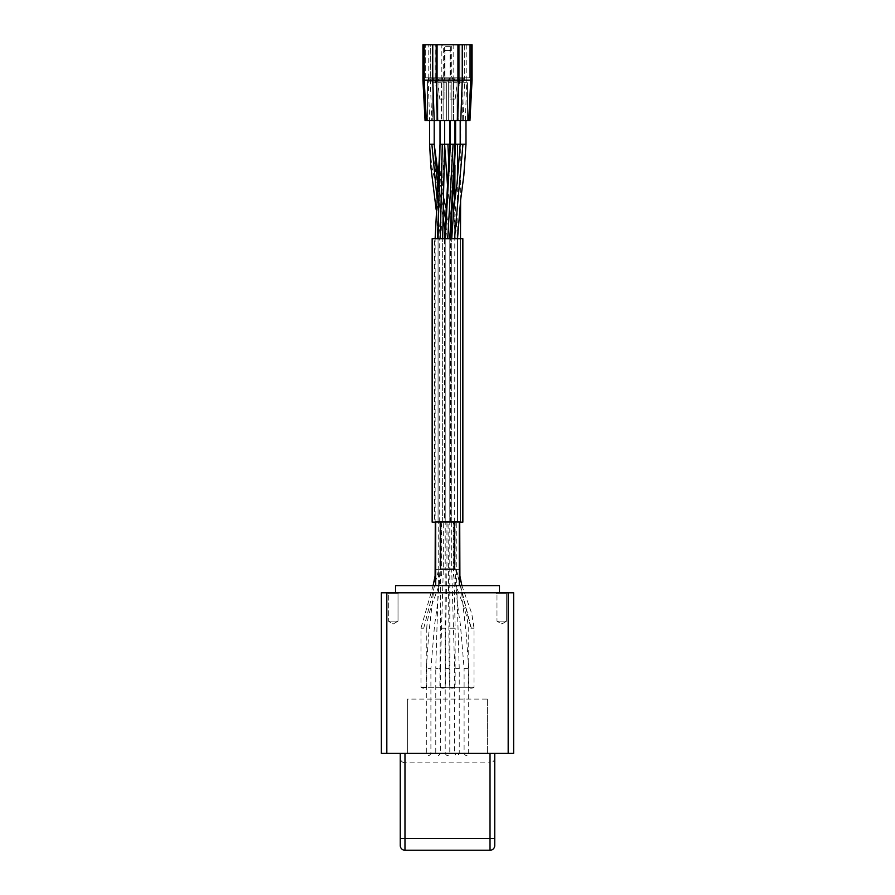 <?xml version="1.0" encoding="UTF-8"?>
<svg xmlns="http://www.w3.org/2000/svg" width="895" height="895" viewBox="0 0 895 895"><rect width="100%" height="100%" fill="white"/><g stroke="black" fill="none" stroke-linecap="round" stroke-linejoin="round"><path stroke-width="0.67" stroke-dasharray="4.47 3.36" d="M462.267 120.579L462.267 82.776L462.267 120.579L453.519 120.579L453.519 81.132L458.576 81.132L458.576 82.776L458.576 81.132L453.519 81.132L453.519 120.579L462.267 120.579M458.576 82.776L462.267 82.776L458.576 82.776M458.576 78.861L458.576 81.132L458.576 78.861L454.794 78.861L453.519 81.132L454.794 78.861L458.576 78.861L458.576 77.82L458.576 78.861M437.935 120.579L446.672 120.579L437.935 120.579L446.672 120.579L437.935 120.579L446.672 120.579L437.935 120.579L437.935 81.132L442.991 81.132L442.991 82.776L442.991 81.132L437.935 81.132L437.935 120.579L437.935 81.132L442.991 81.132L442.991 82.776L446.672 82.776L442.991 82.776L442.991 81.132L437.935 81.132L437.935 120.579L437.935 81.132L442.991 81.132L442.991 82.776L446.672 82.776L446.672 120.579L446.672 82.776L442.991 82.776L442.991 81.132L437.935 81.132L437.935 120.579M451.874 120.579L443.126 120.579L451.874 120.579L451.874 82.776L448.182 82.776L451.874 82.776L451.874 120.579M458.721 120.579L467.458 120.579L458.721 120.579L467.458 120.579L458.721 120.579L458.721 81.132L463.778 81.132L463.778 82.776L463.778 81.132L458.721 81.132L458.721 120.579L458.721 81.132L463.778 81.132L463.778 82.776L467.458 82.776L463.778 82.776L463.778 81.132L458.721 81.132L458.721 120.579M457.065 120.579L448.328 120.579L457.065 120.579L448.328 120.579L457.065 120.579L448.328 120.579L457.065 120.579L457.065 82.776L453.385 82.776L457.065 82.776L457.065 120.579L457.065 82.776L453.385 82.776L453.385 81.132L453.385 82.776L453.385 81.132L448.328 81.132L448.328 120.579L448.328 81.132L453.385 81.132L453.385 82.776L457.065 82.776L457.065 120.579L457.065 82.776L453.385 82.776L457.065 82.776L457.065 120.579M432.732 120.579L441.481 120.579L432.732 120.579L432.732 81.132L437.789 81.132L437.789 82.776L437.789 81.132L432.732 81.132L432.732 120.579M427.541 120.579L436.279 120.579L427.541 120.579L436.279 120.579L427.541 120.579L427.541 81.132L432.598 81.132L432.598 82.776L432.598 81.132L427.541 81.132L427.541 120.579L427.541 81.132L432.598 81.132L432.598 82.776L436.279 82.776L432.598 82.776L432.598 81.132L427.541 81.132L427.541 120.579M422.932 80.181L423.424 44.75L422.932 80.181L425.058 120.579L469.942 120.579L472.068 80.181L471.575 44.75L472.068 80.181M454.794 77.82L458.576 77.82L454.794 77.82L454.794 78.861L454.794 77.82M448.182 81.132L448.182 82.776L448.182 81.132L443.126 81.132L443.126 120.579L443.126 81.132L448.182 81.132L448.182 78.861L444.401 78.861L443.126 81.132L444.401 78.861L448.182 78.861L448.182 81.132M467.458 82.776L467.458 120.579L467.458 82.776L463.778 82.776L467.458 82.776L467.458 120.579L467.458 82.776M446.672 82.776L446.672 120.579L446.672 82.776L442.991 82.776L446.672 82.776L446.672 120.579L446.672 82.776M448.328 81.132L453.385 81.132L448.328 81.132L448.328 120.579L448.328 81.132L448.328 120.579L448.328 81.132L453.385 81.132L453.385 82.776L453.385 81.132L448.328 81.132L449.603 78.861L448.328 81.132L449.603 78.861L453.385 78.861L449.603 78.861L448.328 81.132L449.603 78.861L453.385 78.861L453.385 81.132L453.385 78.861L453.385 81.132L453.385 78.861L449.603 78.861L448.328 81.132M441.481 82.776L437.789 82.776L441.481 82.776L441.481 120.579L441.481 82.776M436.279 82.776L436.279 120.579L436.279 82.776L432.598 82.776L436.279 82.776L436.279 120.579L436.279 82.776M450.095 99.076L455.152 99.076C456.584 98.651 457.636 96.257 458.318 91.894L459.784 80.181L453.172 80.181L451.695 76.455L450.095 75.415L450.095 99.076L450.095 77.82L469.707 77.82L469.707 44.75L464.74 44.75L464.74 77.82M465.344 120.579L466.81 80.181L459.784 80.181L459.784 44.75L469.707 44.75L469.707 77.82L459.784 77.82L459.784 44.75L471.575 44.75M436.682 91.894C437.364 96.257 438.416 98.651 439.848 99.076L444.904 99.076L444.904 75.415L443.305 76.455L441.828 80.181L435.216 80.181L436.682 91.894L435.216 80.181L428.19 80.181L429.656 120.579M444.904 99.076L444.904 81.132L450.095 81.132L444.904 81.132L444.904 77.82L450.095 77.82L450.095 50.064L450.095 75.415M425.55 120.579L423.424 80.181L428.19 80.181L428.19 44.75L430.305 44.75L430.305 80.181L431.77 120.579M466.81 44.75L466.81 80.181L471.575 80.181L469.45 120.579M449.603 77.82L453.385 77.82L449.603 77.82L453.385 77.82L449.603 77.82L453.385 77.82L449.603 77.82L449.603 78.861L453.385 78.861L449.603 78.861L449.603 77.82M428.817 77.82L432.598 77.82L428.817 77.82L432.598 77.82L428.817 77.82L427.541 81.132L428.817 78.861L432.598 78.861L432.598 81.132L432.598 78.861L428.817 78.861L427.541 81.132L428.817 78.861L432.598 78.861L432.598 81.132L432.598 78.861L428.817 78.861L428.817 77.82M459.996 77.82L463.778 77.82L459.996 77.82L463.778 77.82L459.996 77.82L458.721 81.132L459.996 78.861L463.778 78.861L463.778 81.132L463.778 78.861L459.996 78.861L458.721 81.132L459.996 78.861L463.778 78.861L463.778 81.132L463.778 78.861L459.996 78.861L459.996 77.82M444.401 77.82L448.182 77.82L444.401 77.82L444.401 78.861L444.401 77.82M439.21 77.82L442.991 77.82L439.21 77.82L442.991 77.82L439.21 77.82L442.991 77.82L439.21 77.82L437.935 81.132L439.21 78.861L442.991 78.861L442.991 81.132L442.991 78.861L439.21 78.861L437.935 81.132L439.21 78.861L442.991 78.861L442.991 81.132L442.991 78.861L439.21 78.861L437.935 81.132L439.21 78.861L442.991 78.861L442.991 81.132L442.991 78.861L439.21 78.861L439.21 77.82M434.008 77.82L437.789 77.82L434.008 77.82L432.732 81.132L434.008 78.861L437.789 78.861L437.789 81.132L437.789 78.861L434.008 78.861L434.008 77.82M459.784 77.82L425.293 77.82L444.904 77.82L444.904 50.064L450.095 50.064M453.385 81.132L453.385 78.861L453.385 81.132M458.318 91.894L459.784 80.181L459.784 44.75L435.216 44.75L437.577 44.75L437.577 77.82L437.577 44.75L457.423 44.75L430.305 44.75M444.904 75.415L444.904 50.064M423.424 44.75L428.19 44.75M453.385 78.861L453.385 77.82L453.385 78.861M432.598 78.861L432.598 77.82L432.598 78.861M463.778 78.861L463.778 77.82L463.778 78.861M448.182 78.861L448.182 77.82L448.182 78.861M442.991 78.861L442.991 77.82L442.991 78.861M437.789 78.861L437.789 77.82L437.789 78.861M435.216 77.82L435.216 44.75M425.293 77.82L425.293 44.75L425.293 77.82M430.26 77.82L430.26 44.75M450.095 50.534L444.904 50.534M459.784 44.75L457.423 44.75L457.423 77.82L457.423 44.75L464.74 44.75M453.172 80.181L453.172 44.75L450.688 46.641L444.312 46.641L441.828 44.75L441.828 80.181M459.314 522.143L435.686 522.143M434.511 522.143L460.489 522.143L434.511 522.143L434.511 238.685L460.489 238.685L434.511 238.685M451.695 522.143L451.695 569.388L456.271 569.388L451.695 569.388L454.66 668.364L459.236 668.364L454.66 668.364L454.66 753.4L468.689 753.4C467.156 756.264 465.635 756.264 464.102 753.4L464.102 668.364L468.689 668.364L464.102 668.364L460.366 624.296C457.412 606.307 455.678 588.004 455.141 569.388L459.728 569.388L455.141 569.388L455.141 522.143L460.489 522.143L460.489 238.685L454.682 238.685L460.489 238.685L460.489 522.143L451.695 522.143L457.535 522.143L457.535 238.685L451.729 238.685L457.535 238.685L451.729 238.685L457.535 238.685L457.535 522.143L451.762 522.143L451.729 238.685L451.729 522.143L457.49 522.143L453.373 522.143L455.678 522.143L454.682 522.143L454.794 200.167M432.151 522.143L462.849 522.143M432.151 238.685L462.849 238.685M444.591 522.143L450.409 522.143L444.591 522.143L444.591 238.685L450.409 238.685L444.591 238.685M450.409 522.143L450.409 238.685M455.6 120.579L449.793 120.579L455.6 120.579M445.207 522.143L449.793 522.143L441.145 522.143L439.87 687.416C441.806 688.468 443.741 688.468 445.676 687.416L445.676 628.2L439.87 628.2L445.676 628.2L446.952 569.388L441.145 569.388L446.952 569.388L446.952 522.143L445.207 522.143L445.207 238.685L445.207 569.388L449.793 569.388L445.207 569.388L445.207 668.364L449.793 668.364L445.207 668.364L445.207 753.4L454.66 753.4C456.181 756.264 457.714 756.264 459.236 753.4L459.236 668.364L456.271 569.388L456.271 522.143L448.048 522.143L449.324 687.416C451.248 688.468 453.194 688.468 455.13 687.416L455.13 628.2L449.324 628.2L455.13 628.2L453.854 569.388L448.048 569.388L453.854 569.388L453.854 522.143M433.102 585.688L420.974 628.2L420.974 687.416C422.91 688.468 424.845 688.468 426.781 687.416L426.781 628.2L420.974 628.2L426.781 628.2C427.396 606.732 443.081 584.569 441.671 569.388L438.751 569.388L441.671 569.388L441.671 522.143L435.854 522.143L442.656 522.143L438.08 522.143L438.08 238.685L442.656 238.685L438.08 238.685L442.656 238.685L438.08 238.685L436.212 209.9M423.738 628.2L438.751 569.388L435.854 569.388L435.854 522.143M441.145 522.143L442.656 522.143L442.656 238.685L442.656 522.143L438.729 522.143L446.952 522.143M444.591 120.579L450.409 120.579L444.591 120.579L444.591 144.196L444.591 120.579M449.793 522.143L449.793 238.685L445.207 238.685L449.793 238.685L447.265 238.685L449.793 238.685L449.793 753.4C448.261 756.264 446.739 756.264 445.207 753.4L440.34 753.4C438.818 756.264 437.286 756.264 435.764 753.4L440.34 753.4L440.34 668.364L438.047 668.364L440.34 668.364L443.305 569.388L443.305 522.143L438.08 522.143L438.08 238.685M454.984 120.579L460.802 120.579L454.984 120.579L454.984 144.196L460.802 144.196L460.802 120.579M426.781 687.416L420.974 687.416M445.676 687.416L439.87 687.416M455.13 687.416L449.324 687.416M435.104 577.499L428.593 635.64L426.311 668.364L430.898 668.364L426.311 668.364L426.311 753.4L435.764 753.4L435.764 668.364L438.047 668.364L435.764 668.364L438.729 569.388L443.305 569.388L438.729 569.388L438.729 522.143M435.686 569.388L439.859 569.388L439.859 522.143L435.272 522.143L439.859 522.143M459.896 577.499L466.407 635.64L468.689 668.364L468.689 753.4L508.181 753.4L508.181 592.77L513.64 592.77L513.64 753.4L508.181 753.4M435.272 569.388L439.859 569.388C439.322 588.004 437.588 606.307 434.634 624.296L430.898 668.364L430.898 753.4C429.365 756.264 427.844 756.264 426.311 753.4L494.745 753.4L400.255 753.4L400.255 845.529A4.721 4.721 0 0 0 404.976 850.25L490.024 850.25L490.024 838.436L404.976 838.436L404.976 762.853L490.024 762.853L490.024 838.436L494.745 838.436L494.745 753.4M455.678 522.143L458.139 522.143L455.678 522.143M435.127 522.143L439.702 522.143L435.127 522.143L435.127 238.685L439.702 238.685L435.127 238.685M439.702 522.143L439.702 238.685L444.591 144.196L442.376 144.196L438.46 211.556M442.376 144.196L440.016 144.196L440.016 120.579M470.938 628.2L474.026 628.2L470.938 628.2L456.159 569.388L459.146 569.388L459.146 522.143M459.314 573.158L459.146 569.388L453.329 569.388L453.329 522.143M456.159 569.388L453.329 569.388C451.919 584.569 467.604 606.732 468.219 628.2L468.219 687.416C470.155 688.468 472.09 688.468 474.026 687.416L468.219 687.416M461.898 585.688L471.754 613.578L474.026 628.2L474.026 687.416M444.591 144.52L440.016 144.196L450.409 144.196L450.409 120.579M429.622 120.579L429.622 144.196L434.198 144.196L429.622 144.196L434.198 144.196L434.198 120.579L429.622 120.579L434.198 120.579M435.686 585.688L459.314 585.688L435.686 585.688M388.329 593.832L387.267 592.77L399.08 592.77L387.267 592.77L399.08 592.77L387.267 592.77L388.329 593.832L398.018 593.832L399.08 592.77L398.018 593.832L388.329 593.832L398.018 593.832L388.329 593.832L388.329 621.119L388.329 593.832M398.018 621.119L398.018 593.832L398.018 621.119L388.329 621.119L398.018 621.119L388.329 621.119L398.018 621.119L393.173 624.028L388.329 621.119L393.173 624.028L398.018 621.119M496.982 593.832L495.919 592.77L507.733 592.77L495.919 592.77L507.733 592.77L495.919 592.77L496.982 593.832L506.671 593.832L507.733 592.77L506.671 593.832L496.982 593.832L506.671 593.832L496.982 593.832L496.982 621.119L496.982 593.832M506.671 621.119L506.671 593.832L506.671 621.119L496.982 621.119L506.671 621.119L496.982 621.119L506.671 621.119L501.826 624.028L496.982 621.119L501.826 624.028L506.671 621.119M395.534 592.77L499.466 592.77L395.534 592.77M465.993 120.579L460.187 120.579L465.993 120.579M448.048 522.143L456.271 522.143M468.958 687.259L454.392 687.259M450.062 687.259L444.938 687.259M440.608 687.259L426.042 687.259M421.713 687.259L473.287 687.259M487.652 699.073L487.652 753.4L487.652 699.073L407.348 699.073L407.348 753.4L407.348 699.073M441.66 522.143L443.305 522.143M400.255 753.4L386.819 753.4L386.819 592.77L508.181 592.77M386.819 592.77L381.359 592.77L381.359 753.4L386.819 753.4M499.466 585.688L395.534 585.688M459.314 521.908L435.686 521.908M454.582 569.153L440.418 569.153M494.745 757.875C494.443 760.873 492.865 762.529 490.024 762.853M404.976 762.853C402.135 762.529 400.557 760.873 400.255 757.875M464.695 44.75L464.695 80.181L463.23 120.579M455.152 99.076L457.513 80.192M437.487 80.192L439.848 99.076M444.312 75.415L444.312 46.641M450.688 46.641L450.688 75.415M443.305 76.455L443.305 46.227M451.695 46.227L451.695 76.455M437.577 80.181L437.577 44.75M457.423 44.75L457.423 80.181M452.758 144.196L449.793 144.196L455.6 144.196L452.758 144.196L447.634 238.685M449.793 144.196L455.6 144.196M460.601 200.189L460.802 144.196L460.187 144.196L465.993 144.196M457.065 238.685L457.412 180.387M471.307 628.2L456.316 569.388M449.01 167.387L452.411 198.634M453.62 209.743L455.264 238.685M431.658 144.196L437.207 182.267M438.013 185.601L443.17 206.902M445.262 217.429L447.265 238.685M437.028 198.489L440.306 238.685M400.255 845.529A4.721 4.721 0 0 0 404.976 850.25L404.976 838.436L400.255 838.436M435.686 573.158L435.854 569.388L438.785 569.388M447.601 186.473L450.968 219.443M445.207 238.685L444.748 228.919M442.947 215.908L431.916 167.13L429.622 144.464M437.879 187.368L442.656 238.685M438.617 177.456L443.45 197.303M445.9 207.797L449.793 238.685M450.409 144.196L453.407 186.496M454.805 198.824L457.535 238.685M454.951 165.15L454.984 144.196"/><path stroke-width="1.34" d="M468.656 120.579L469.942 120.579L472.068 80.181L422.932 80.181L422.932 44.75L424.219 44.75L424.219 80.181L426.344 120.579L468.656 120.579L470.781 80.181L470.781 44.75L462.245 44.75L462.245 80.181L460.78 120.579M422.932 80.181L425.058 120.579L426.344 120.579M434.22 120.579L432.755 80.181L432.755 44.75L424.219 44.75M457.345 120.579L458.811 80.181L458.799 44.75L436.201 44.75L436.201 80.181L437.655 120.579M470.781 44.75L472.068 44.75L472.068 80.181M432.755 44.75L436.201 44.75M458.799 44.75L462.245 44.75M435.686 522.143L432.151 522.143L432.151 238.685L462.849 238.685L462.849 522.143L459.314 522.143M460.802 144.196L454.984 144.196L455.6 144.196L455.6 120.579M454.984 120.579L454.984 144.196L449.793 144.196L449.793 120.579M450.409 120.579L450.409 144.196L444.591 144.196L444.591 120.579M444.591 144.33L440.016 144.196L440.016 120.579M459.896 577.499L459.728 522.143M435.104 577.499L435.272 522.143M435.686 585.688L435.686 521.908L440.418 521.908L440.418 569.153L454.582 569.153L454.582 521.908L459.314 521.908L459.314 585.688M395.534 592.77L395.534 585.688L499.466 585.688L499.466 592.77M437.028 198.489L431.86 144.196L434.198 144.196L434.198 120.579M431.86 144.196L429.622 144.196L429.622 120.579M454.526 238.685L462.961 144.196L465.993 144.196L465.993 120.579M462.961 144.196L460.187 144.196L460.187 120.579M508.181 753.4L508.181 592.77L513.64 592.77L513.64 753.4L386.819 753.4L386.819 592.77L381.359 592.77L381.359 753.4L386.819 753.4M508.181 592.77L386.819 592.77M454.582 521.908L440.418 521.908M494.745 753.4L494.745 845.529A4.721 4.721 0 0 1 490.024 850.25L404.976 850.25A4.721 4.721 0 0 1 400.255 845.529L400.255 753.4M494.745 845.529A4.721 4.721 0 0 1 490.024 850.25A4.721 4.721 0 0 0 494.745 845.529L494.745 838.436L490.024 838.436L490.024 753.4M442.287 144.196L440.329 238.685M453.083 144.196L447.746 238.685M457.412 180.387L457.591 144.196M438.46 211.556L437.487 238.685M447.903 144.196L449.01 167.387M452.411 198.634L453.62 209.743M437.207 182.267L438.013 185.601M443.17 206.902L445.262 217.429M404.976 753.4L404.976 838.436L490.024 838.436L490.024 850.25M404.976 850.25L404.976 838.436L400.255 838.436M449.793 144.196L444.591 238.685M455.6 144.196L450.409 238.685M438.08 238.685L440.016 144.196L435.127 238.685M450.409 144.196L445.207 238.685M460.489 238.685L460.601 200.189M459.314 573.158L461.898 585.688M444.591 144.52L447.601 186.473M450.968 219.443L451.729 238.685L453.922 207.159L457.065 183.139L460.187 144.196M444.748 228.919L442.947 215.908M429.622 144.464L430.819 166.638L436.212 209.9M465.993 144.196L463.8 175.722L460.656 199.742L457.535 238.685M438.617 177.456L434.198 144.196L437.879 187.368M443.45 197.303L445.9 207.797M453.407 186.496L454.805 198.824M454.794 200.167L454.951 165.15M433.102 585.688L435.686 573.158M454.984 144.196L449.793 238.685M444.591 144.196L442.656 238.685"/></g></svg>
